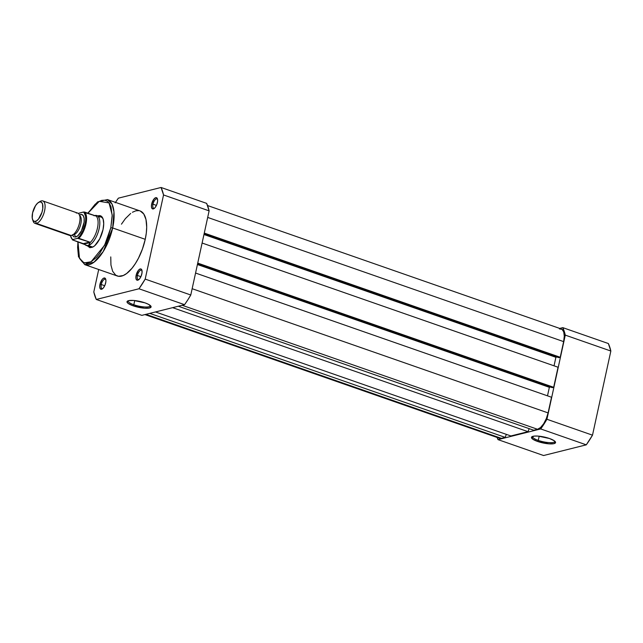<?xml version="1.0" encoding="UTF-8"?>
<svg xmlns="http://www.w3.org/2000/svg" width="643" height="643" viewBox="0 0 643 643"><rect width="100%" height="100%" fill="white"/><g stroke="black" fill="none" stroke-linecap="round" stroke-linejoin="round"><path stroke-width="0.96" d="M538.263 440.399A11.333 2.781 -167.7 0 0 549.492 442.641A11.333 2.781 -167.7 0 0 554.796 441.186A11.333 2.781 12.3 0 1 554.788 441.444A11.333 2.781 12.3 0 1 538.263 440.399L539.18 436.203L538.263 440.399A11.333 2.781 12.3 0 1 532.637 436.613A11.333 2.781 12.3 0 1 532.742 436.38A11.333 2.781 -167.7 0 0 538.263 440.399L537.588 441.452L538.263 440.399M549.427 438.486A12.321 3.022 12.3 0 1 555.319 441.757A12.321 3.022 12.3 0 1 550.609 443.919A12.321 3.022 12.3 0 1 537.588 441.452L532.75 439.169L531.536 437.152L534.365 436.083L538.062 436.099L549.427 438.486L554.266 440.768L555.528 442.191L554.009 443.638L548.953 443.839L537.588 441.452A12.321 3.022 12.3 0 1 532.026 436.677A12.321 3.022 12.3 0 1 549.427 438.486M608.366 343.539L610.85 351.03L592.5 435.174L586.279 444.835L543.584 455.525L586.279 444.835L540.707 428.937L498.012 439.627L543.584 455.525L498.012 439.627L540.707 428.937L546.928 419.268L592.5 435.174L610.85 351.03L565.277 335.124L546.928 419.268L565.277 335.124L562.794 327.641L608.366 343.539L562.794 327.641L559.707 328.412L562.794 327.641A69.516 29.916 109.2 0 1 565.277 335.124L610.85 351.03A69.516 29.916 -70.8 0 0 608.366 343.539M497.103 437.465L498.012 439.627A69.516 29.916 109.2 0 1 497.103 437.465M592.5 435.174L546.928 419.268A69.516 29.916 109.2 0 1 540.707 428.937L586.279 444.835A69.516 29.916 -70.8 0 0 592.5 435.174M559.426 328.927L562.014 329.329L563.718 331.876L564.289 336.193L563.638 341.618L207.689 217.422L563.638 341.618A15.352 6.607 -70.8 0 0 561.315 328.975L207.544 205.535M563.638 341.618L560.222 357.283L204.273 233.087L560.222 357.283L558.791 357.637L204.104 233.883L558.791 357.637L560.222 357.283L563.638 341.618M557.015 357.018L555.898 357.299L203.968 234.502L555.898 357.299L554.041 365.819L555.898 357.299L557.015 357.018M202.111 243.03L558.052 367.225L553.679 387.295L197.731 263.1L553.679 387.295L552.249 387.649L197.562 263.895L552.249 387.649L553.679 387.295L558.052 367.225L202.111 243.03M550.472 387.03L549.355 387.311L197.425 264.522L549.355 387.311L547.498 395.839L549.355 387.311L550.472 387.03M195.56 273.042L551.509 397.237L548.093 412.902L192.144 288.707L548.093 412.902L546.317 418.601L543.689 423.721L540.61 427.474L537.548 429.283A15.352 6.607 -70.8 0 0 548.093 412.902L551.509 397.237L195.56 273.042M182.13 305.272L537.548 429.283L182.13 305.272M178.328 306.229L533.738 430.239L537.548 429.283L533.738 430.239L178.328 306.229M529.205 428.656L528.032 431.67L172.613 307.659L528.032 431.67L510.896 435.954L528.032 431.67L529.205 428.656M155.477 311.951L510.896 435.954L155.477 311.951M506.354 434.371L505.181 437.385L149.771 313.382L505.181 437.385L501.371 438.341L505.181 437.385L506.354 434.371M145.961 314.331L501.371 438.341L145.961 314.331M144.94 314.588L499.49 438.293A15.352 6.607 -70.8 0 0 501.371 438.341L498.791 437.939M137.449 275.469A4.951 2.13 -70.8 0 0 138.92 279.528A4.951 2.13 109.2 0 1 138.197 279.544A4.951 2.13 109.2 0 1 137.449 275.469L140.897 276.667L137.449 275.469A4.951 2.13 109.2 0 1 141.46 270.197A4.951 2.13 109.2 0 1 142.015 270.655A4.951 2.13 -70.8 0 0 139.619 271.008A4.951 2.13 -70.8 0 0 137.449 275.469L136.131 275.292L137.449 275.469M141.846 273.862A5.94 2.556 109.2 0 1 138.422 279.914A5.94 2.556 109.2 0 1 136.131 275.292L138.422 270.293L140.214 268.951L141.211 269.104L141.878 270.092L142.031 272.777L141.155 276.072L139.555 278.861L137.763 280.203L136.758 280.051L135.93 278.298L136.131 275.292A5.94 2.556 109.2 0 1 139.009 269.674A5.94 2.556 109.2 0 1 141.862 270.052A5.94 2.556 109.2 0 1 141.846 273.862M101.281 284.527A4.951 2.13 -70.8 0 0 102.743 288.586A4.951 2.13 109.2 0 1 102.028 288.603A4.951 2.13 109.2 0 1 101.281 284.527L104.721 285.725L101.281 284.527A4.951 2.13 109.2 0 1 105.291 279.255A4.951 2.13 109.2 0 1 105.838 279.713A4.951 2.13 -70.8 0 0 103.451 280.067A4.951 2.13 -70.8 0 0 101.281 284.527L99.962 284.351L101.281 284.527M105.669 282.92A5.94 2.556 109.2 0 1 102.245 288.964A5.94 2.556 109.2 0 1 99.962 284.351L102.253 279.351L103.459 278.258L105.042 278.162L105.87 279.914L105.854 281.835L104.986 285.13L103.386 287.919L102.173 289.012L100.589 289.109L99.761 287.357L99.962 284.351A5.94 2.556 109.2 0 1 102.84 278.724A5.94 2.556 109.2 0 1 105.685 279.102A5.94 2.556 109.2 0 1 105.669 282.92M152.994 204.185A4.951 2.13 -70.8 0 0 154.457 208.252A4.951 2.13 109.2 0 1 153.741 208.268A4.951 2.13 109.2 0 1 152.994 204.185L156.442 205.39L152.994 204.185A4.951 2.13 109.2 0 1 157.005 198.912A4.951 2.13 109.2 0 1 157.559 199.37A4.951 2.13 -70.8 0 0 155.164 199.724A4.951 2.13 -70.8 0 0 152.994 204.185L151.676 204.008L152.994 204.185M157.382 202.577A5.94 2.556 109.2 0 1 153.958 208.629A5.94 2.556 109.2 0 1 151.676 204.008L153.966 199.017L155.759 197.666L156.755 197.819L157.583 199.571L157.567 201.5L156.699 204.787L155.1 207.576L153.886 208.678L152.303 208.766L151.475 207.014L151.676 204.008A5.94 2.556 109.2 0 1 154.553 198.39A5.94 2.556 109.2 0 1 157.398 198.767A5.94 2.556 109.2 0 1 157.382 202.577M88.983 245.763A15.842 6.816 -70.8 0 0 93.782 246.47A15.842 6.816 109.2 0 1 90.542 246.944M97.824 215.919L99.906 215.654L101.224 216.177L103.097 218.982L103.716 223.716L103.009 229.664A16.831 7.242 109.2 0 1 93.299 246.799M128.287 300.739A11.333 2.781 -167.7 0 0 133.816 304.75L133.133 305.811A12.321 3.022 12.3 0 1 127.571 301.037A12.321 3.022 12.3 0 1 144.98 302.845L148.549 304.356L151.081 306.55L149.562 307.989L144.498 308.198L133.133 305.811L128.295 303.528L127.033 302.106L128.552 300.659L133.615 300.458L144.98 302.845A12.321 3.022 12.3 0 1 150.864 306.116A12.321 3.022 12.3 0 1 146.162 308.278A12.321 3.022 12.3 0 1 133.133 305.811L133.816 304.75A11.333 2.781 12.3 0 1 128.19 300.972A11.333 2.781 12.3 0 1 128.287 300.739M77.988 241.704L77.61 247.354L78.293 254.636L79.547 258.43L82.521 262.151L86.556 263.252L91.314 261.637L96.386 257.441L99.721 253.374L105.717 242.941L108.145 236.97L110.813 227.702L112.212 216.024L110.982 206.724L109.423 203.429L107.309 201.219L104.713 200.182L101.747 200.359L98.516 201.741L95.14 204.265L87.946 213.227L99.263 201.323L109.053 202.915L112.212 215.003L110.813 227.702L112.662 227.952L113.972 211.869L112.051 204.12L107.445 199.563A34.465 14.829 109.2 0 1 112.662 227.952L145.238 239.317A34.465 14.829 -70.8 0 0 140.029 210.928L107.445 199.563L97.575 201.878L87.794 213.171M134.725 300.554L133.816 304.75L134.725 300.554M115.491 202.368A69.516 29.916 109.2 0 1 118.368 198.165L161.063 187.475L206.636 203.373L209.12 210.864L190.778 295L187.724 300.008L184.549 304.669L141.854 315.359L184.549 304.669L138.976 288.771L145.197 279.102L163.547 194.958L161.063 187.475L118.368 198.165L115.201 202.826M98.7 269.505L93.798 291.97L96.281 299.461L138.976 288.771L96.281 299.461L141.854 315.359L96.281 299.461A69.516 29.916 109.2 0 1 93.798 291.97L98.7 269.505M121.455 224.166L125.385 218.628L130.674 213.436M132.418 212.262L135.794 210.824L138.888 210.647M140.295 211.025L143.791 214.023L145.993 219.552L146.7 227.14L146.307 233.031L145.238 239.317L142.457 248.97L138.494 258.148L135.351 263.614L131.96 268.3L126.671 273.492L123.215 275.542L118.465 276.289L115.756 275.204L112.662 271.33L110.95 265.045L110.757 256.911M190.778 295L209.12 210.864L163.547 194.958L145.197 279.102L190.778 295L145.197 279.102A69.516 29.916 109.2 0 1 138.976 288.771L184.549 304.669A69.516 29.916 -70.8 0 0 190.778 295M97.607 216.008A16.831 7.242 109.2 0 1 103.049 218.853A16.831 7.242 109.2 0 1 103.009 229.664L99.713 238.858L94.802 245.642L93.082 246.928L89.924 247.724L87.384 245.843M100.975 217.021A15.842 6.816 109.2 0 1 103.226 219.408A15.842 6.816 -70.8 0 0 98.58 217.109M77.819 241.752L78.454 256.678L84.739 264.635L117.323 276A34.465 14.829 -70.8 0 0 145.238 239.317L112.662 227.952A34.465 14.829 109.2 0 1 84.739 264.635L94.015 262.191L103.242 251.509L112.662 227.952L110.813 227.702L104.584 245.296L91.065 261.781L84.08 262.939L79.475 258.261L77.98 241.808M150.341 305.546A11.333 2.781 12.3 0 1 150.333 305.803A11.333 2.781 12.3 0 1 133.816 304.75A11.333 2.781 -167.7 0 0 145.037 307A11.333 2.781 -167.7 0 0 150.341 305.546M206.636 203.373L161.063 187.475A69.516 29.916 109.2 0 1 163.547 194.958L209.12 210.864A69.516 29.916 -70.8 0 0 206.636 203.373M32.56 219.496L33.155 221.2A11.879 5.112 -70.8 0 0 36.442 223.394L35.405 221.393A10.272 4.421 109.2 0 1 32.56 219.496A10.272 4.421 109.2 0 1 33.348 210.205A10.272 4.421 109.2 0 1 38.508 202.441A10.272 4.421 109.2 0 1 39.649 201.934L41.377 202.199L42.518 203.903L42.784 208.549L41.956 212.351L38.508 219.07L36.41 220.967L34.481 221.449L33.018 220.445L32.238 218.098L32.584 212.897L35.534 205.656L37.591 203.148L39.649 201.934A10.272 4.421 109.2 0 1 42.462 210.43A10.272 4.421 109.2 0 1 35.405 221.393L36.442 223.394A11.879 5.112 -70.8 0 0 44.608 210.711A11.879 5.112 -70.8 0 0 41.353 200.889A11.879 5.112 109.2 0 1 42.808 200.921A11.879 5.112 109.2 0 1 44.214 212.27A11.879 5.112 109.2 0 1 36.442 223.394L71.365 235.579A11.879 5.112 -70.8 0 0 79.523 222.896A11.879 5.112 -70.8 0 0 76.268 213.066M72.265 234.767L73.583 236.745L75.585 237.05A2.66 2.315 75.9 0 0 73.816 234.719A10.2 4.388 -70.8 0 0 80.335 225.693A10.2 4.388 -70.8 0 0 79.708 215.638A10.2 4.388 109.2 0 1 80.335 225.693A10.2 4.388 109.2 0 1 73.816 234.719A2.66 2.315 -104.1 0 1 75.585 237.05L77.956 235.651L81.42 230.861L84.112 222.197L84.145 218.355L83.252 215.646L81.557 214.481L79.33 215.035M71.365 235.579L36.442 223.394A11.879 5.112 109.2 0 1 34.979 223.362L69.902 235.547A11.879 5.112 -70.8 0 0 71.365 235.579A11.879 5.112 -70.8 0 0 79.137 224.455A11.879 5.112 -70.8 0 0 77.731 213.106L42.808 200.921M78.309 213.412L83.325 212.061L84.12 212.688L85.591 216.329L85.712 219.906L85.125 224.021L83.051 230.387L79.933 235.804L77.602 238.32L89.65 242.081L89.763 243.801L88.268 245.513A15.842 6.816 -70.8 0 0 98.909 229.639A15.842 6.816 -70.8 0 0 95.831 215.381A15.842 6.816 -70.8 0 0 95.694 215.381A15.842 6.816 109.2 0 1 96.755 215.55A15.842 6.816 109.2 0 1 98.636 230.676A15.842 6.816 109.2 0 1 88.268 245.513L92.488 246.984L86.532 245.353L83.317 243.665L72.378 239.831L72.747 239.534L71.301 237.966L70.481 235.266M78.133 213.404L83.325 212.061A14.757 6.35 109.2 0 1 85.125 224.021A14.757 6.35 109.2 0 1 77.602 238.32L72.747 239.534L78.189 238.24M78.848 238.312A15.352 6.607 -70.8 0 0 85.921 224.126A15.352 6.607 -70.8 0 0 84.571 212.053L95.373 215.823L83.325 212.061L84.571 212.053A15.352 6.607 109.2 0 1 85.921 224.126A15.352 6.607 109.2 0 1 78.848 238.312L89.65 242.081L83.317 243.665L90.028 242.379L83.903 243.914L89.932 242.749A15.352 6.607 -70.8 0 0 97.447 228.144A15.352 6.607 -70.8 0 0 95.799 215.839L95.799 215.405L93.966 215.751L95.799 215.405L95.799 215.839A15.352 6.607 109.2 0 1 97.447 228.144A15.352 6.607 109.2 0 1 89.932 242.749L88.927 245.2L87.464 245.57L72.514 239.895L72.747 239.534A14.757 6.35 109.2 0 1 70.545 235.668M95.373 215.823L95.799 215.927L95.373 215.823M84.209 244.051L85.487 245.023A15.842 6.816 -70.8 0 0 88.268 245.513A15.842 6.816 109.2 0 1 86.323 245.465A15.842 6.816 109.2 0 1 85.037 244.621M80.488 214.545A11.879 5.112 109.2 0 1 83.743 224.367A11.879 5.112 109.2 0 1 75.585 237.05M39.231 202.063A11.879 5.112 109.2 0 1 41.353 200.889A11.879 5.112 -70.8 0 0 40.035 201.476L38.508 202.441M34.979 223.362A11.879 5.112 109.2 0 1 32.889 220.244M72.514 239.895L70.417 235.659M78.631 238.264L78.1 238.24M92.005 247.451L86.323 245.465M102.446 217.535L96.755 215.55"/></g></svg>
